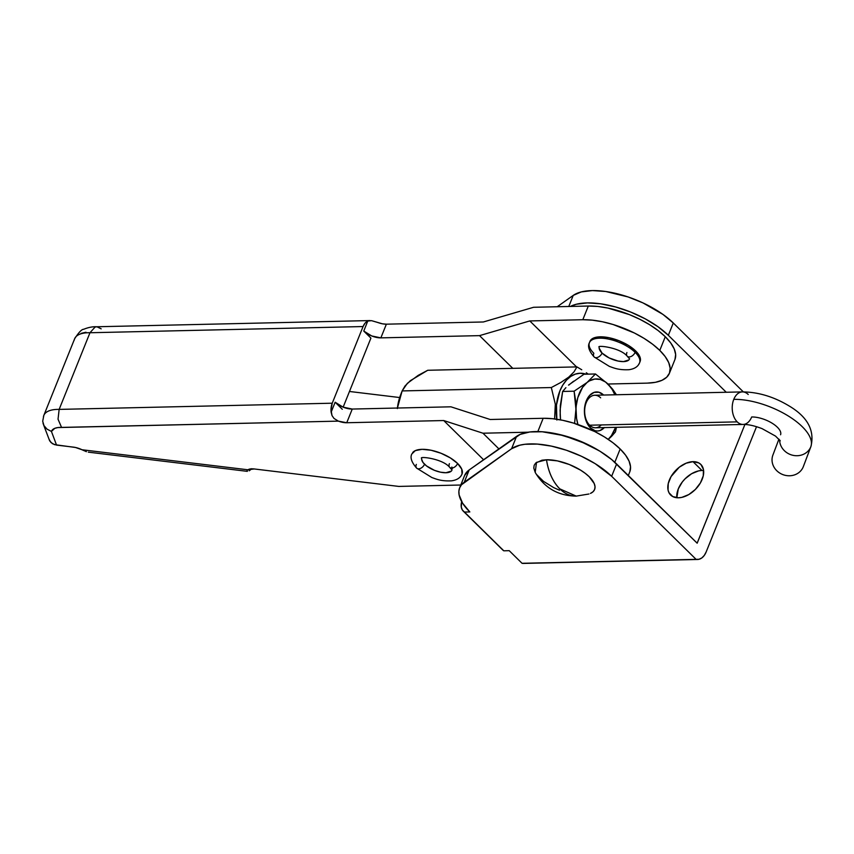 <?xml version="1.0" encoding="UTF-8"?>
<svg xmlns="http://www.w3.org/2000/svg" width="854" height="854" viewBox="0 0 854 854"><rect width="100%" height="100%" fill="white"/><g stroke="black" fill="none" stroke-linecap="round" stroke-linejoin="round"><path stroke-width="1.28" d="M659.79 350.418A58.606 24.766 21.9 0 1 669.408 373.283A58.606 24.766 21.9 0 1 647.257 383.126L655.37 382.325L661.935 380.329L666.696 377.222L669.472 373.123L670.155 368.191L668.714 362.619L665.213 356.62L659.79 350.418L665.287 336.722L659.79 350.418L652.637 344.247L644.044 338.355L634.341 332.975L613.097 324.509L602.38 321.755L592.153 320.143L582.802 319.727L529.79 320.933L576.535 366.9L529.79 320.933L479.532 335.633L529.79 320.933L582.802 319.727A58.606 24.766 21.9 0 1 659.79 350.418M669.408 373.283L674.906 359.598A58.606 24.766 -158.1 0 0 665.287 336.722L658.146 330.562L649.552 324.669L639.849 319.289L629.398 314.603L607.888 308.059L597.661 306.447L588.31 306.042L582.802 319.727L588.31 306.042L533.601 307.28L588.31 306.042A58.606 24.766 -158.1 0 1 665.287 336.722L670.721 342.924L674.222 348.934L675.653 354.506L674.97 359.438M629.846 471.686L630.53 466.754L629.099 461.181L625.598 455.182L620.164 448.98L614.816 462.281L620.164 448.98A58.606 24.766 -158.1 0 0 543.176 418.289L537.839 431.58L543.176 418.289L490.175 419.495L543.176 418.289L552.527 418.706L562.765 420.317L573.482 423.072L594.715 431.537L604.429 436.917L613.023 442.81L620.164 448.98A58.606 24.766 -158.1 0 1 629.782 471.846L628.32 475.497M451.585 470.81A16.279 6.875 21.9 0 1 439.415 471.942A16.279 6.875 21.9 0 1 424.534 464.213A5.37 3.416 134.5 0 1 420.744 468.259A5.37 3.416 134.5 0 1 416.624 468.099A5.37 3.416 -45.5 0 0 420.744 468.259A5.37 3.416 -45.5 0 0 424.534 464.213A16.279 6.875 21.9 0 1 421.652 458.79M461.245 475.347A27.018 11.422 -158.1 0 0 457.605 463.466A5.37 3.416 134.5 0 1 453.816 467.512A5.37 3.416 134.5 0 1 449.684 467.351A5.37 3.416 -45.5 0 0 453.816 467.512A5.37 3.416 -45.5 0 0 457.605 463.466A27.018 11.422 -158.1 0 0 432.893 450.656A27.018 11.422 -158.1 0 0 412.685 452.535M449.684 467.351A5.37 3.416 134.5 0 1 449.396 463.658M416.624 468.099A5.37 3.416 134.5 0 1 416.325 464.405M81.034 333.402L85.987 332.238M74.255 340.095A35.889 15.169 21.9 0 1 74.65 338.728A35.889 15.169 21.9 0 1 89.969 332.74L95.082 327.061L96.929 326.772L101.178 328.843M43.33 424.203L49.692 440.899L52.478 443.728L56.545 445.094L51.432 431.419L47.034 429.146L43.97 425.591L42.999 423.168M43.447 416.752A35.889 15.169 21.9 0 1 43.821 415.428L42.7 421.246L43.97 425.591L47.034 429.146L51.432 431.419A22.866 9.661 21.9 0 1 61.563 427.406L58.04 419.207L59.15 409.397A35.889 15.169 -158.1 0 0 43.832 415.386M370.124 320.57L96.683 326.762L95.082 327.061L89.969 332.74A35.889 15.169 -158.1 0 0 74.64 338.771L43.821 415.428A35.889 15.169 21.9 0 1 59.15 409.397L89.969 332.74L363.067 326.548L365.085 323.132L367.764 321.072L363.761 331.053L370.914 338.099L343.159 407.166L370.914 338.099L363.761 331.053L367.764 321.072L371.522 320.656L378.002 322.566A13.023 5.508 -158.1 0 0 386.371 324.178L380.863 337.864A13.023 5.508 21.9 0 1 363.761 331.053L371.736 335.964L380.863 337.864L386.371 324.178L483.343 321.979L533.601 307.28L483.343 321.979L386.371 324.178L382.389 323.805L371.522 320.656L367.764 321.072A13.023 8.401 -91.3 0 0 363.067 326.548L332.249 403.205L363.067 326.548L89.969 332.74L59.15 409.397L58.04 419.207L61.563 427.406L338.376 421.129L334.021 418.46L332.025 415.588L331.01 409.867L332.249 403.205L59.15 409.397L332.249 403.205A13.023 8.401 -91.3 0 0 331.128 412.215L335.142 402.234L331.128 412.215L332.025 415.588L334.021 418.46L338.376 421.129L57.826 427.566L54.795 428.324L51.432 431.419L56.545 445.094L73.391 447.122A13.023 5.508 21.9 0 1 82.048 449.759L86.414 451.681M48.87 438.881L50.888 442.468L54.389 444.603L75.494 447.485L82.048 449.759L247.938 469.785L246.998 470.735L247.938 469.785L82.048 449.759L83.671 450.528M251.289 468.857A13.023 6.32 -83.1 0 1 249.154 470.81L249.87 469.038L249.154 470.81L251.396 468.718M254.225 468.963L398.775 486.417L460.786 485.019L398.775 486.417L254.225 468.963A13.023 5.508 21.9 0 0 247.938 469.785L254.225 468.963M342.305 409.279L335.142 402.234A13.023 5.508 -158.1 0 0 352.254 409.055L346.745 422.741A13.023 5.508 21.9 0 1 338.376 421.129L346.745 422.741L352.254 409.055L450.923 406.814L490.175 419.495L450.923 406.814L352.254 409.055L343.116 407.144L335.142 402.234L342.305 409.279M528.188 432.199L482.98 433.213L443.717 420.542L346.745 422.741L443.717 420.542L483.577 459.74L443.717 420.542L482.98 433.213L498.907 448.894L482.98 433.213L528.188 432.199M598.921 450.613L578.766 440.547L558.324 434.227M558.335 434.238A58.606 24.766 21.9 0 1 598.643 450.442M349.457 391.474L399.661 397.537L349.457 391.474M607.941 384.022L647.257 383.126L607.941 384.022M512.795 368.352L479.532 335.633L380.863 337.864L479.532 335.633L512.795 368.352M411.863 453.933L415.332 450.613L422.1 449.321L431.131 450.25L441.048 453.271L450.346 457.915L457.605 463.466L461.715 469.102L462.035 474.023C460.487 477.792 456.965 480.065 451.456 480.845C440.942 481.314 436.511 479.137 431.868 477.535L416.656 468.141C411.5 462.238 409.909 457.477 411.895 453.858M421.652 459.281L423.018 462.494L426.52 465.932L434.505 470.362L440.472 472.177L445.916 472.742L451.318 471.098M452.278 468.59L451.873 467.042M590.456 493.431L593.103 491.701L594.651 489.417L595.024 486.684L594.235 483.588L589.271 476.799L585.3 473.383L580.528 470.106L569.33 464.512L557.374 460.882L546.496 459.762C548.449 472.123 552.88 481.827 559.786 488.862L576.226 496.11C558.132 495.832 544.457 487.933 535.191 472.401L536.515 462.356L546.496 459.762L541.991 460.199L535.704 463.039L534.166 465.313L533.782 468.056L535.244 472.497M693.01 461.662A21.489 13.675 134.5 0 1 700.814 464.416A21.489 13.675 134.5 0 1 699.394 484.538A21.489 13.675 134.5 0 1 678.482 497.797L672.749 496.569L669.002 492.769L668.063 490.079L668.234 483.62L671.063 476.575L679.272 467.213L686.178 463.178L693.01 461.662L698.732 462.9L700.899 464.501L703.429 469.38L703.258 475.838L700.419 482.894L695.348 489.459L688.826 494.551L681.823 497.38L678.482 497.797A21.489 13.675 134.5 0 1 670.678 495.053A21.489 13.675 134.5 0 1 672.098 474.92A21.489 13.675 134.5 0 1 693.01 461.662L701.956 470.469L693.01 461.662M703.6 470.522A21.489 13.675 -45.5 0 0 701.956 470.469L703.6 470.522M638.76 364.199A27.018 11.422 -158.1 0 0 635.12 352.328A5.37 3.416 134.5 0 1 631.33 356.374A5.37 3.416 134.5 0 1 627.21 356.214A5.37 3.416 -45.5 0 0 631.33 356.374A5.37 3.416 -45.5 0 0 635.12 352.328L635.675 350.962A27.018 11.422 -158.1 0 0 609.286 337.768A27.018 11.422 -158.1 0 0 589.965 341.344L589.409 342.721A27.018 11.422 21.9 0 1 608.731 339.134A27.018 11.422 21.9 0 1 635.12 352.328A27.018 11.422 -158.1 0 0 610.407 339.508A27.018 11.422 -158.1 0 0 590.199 341.386M594.138 356.961A5.37 3.416 -45.5 0 0 598.259 357.121A5.37 3.416 -45.5 0 0 602.049 353.076A5.37 3.416 134.5 0 1 598.259 357.121A5.37 3.416 134.5 0 1 594.138 356.961A5.37 3.416 134.5 0 1 593.84 353.268A27.018 11.422 21.9 0 1 589.409 342.721C587.435 346.34 589.025 351.101 594.181 357.004L609.382 366.398C614.037 367.999 618.456 370.177 628.971 369.707C634.479 368.928 638.013 366.644 639.55 362.875L640.105 361.509A27.018 11.422 -158.1 0 0 635.675 350.962L635.12 352.328A27.018 11.422 21.9 0 1 639.55 362.875M628.832 359.961L623.431 361.605L617.997 361.039L609.115 357.922L602.049 353.076A16.279 6.875 21.9 0 1 599.166 347.642M570.387 306.447A61.862 26.143 21.9 0 1 668.33 335.302L673.283 322.983A61.862 26.143 -158.1 0 0 573.226 295.409L568.775 306.479L573.226 295.409L557.214 306.746L573.226 295.409L581.318 291.908L592.42 290.584L605.785 291.502L628.096 296.946L643.009 302.924L662.928 314.4L673.283 322.983L668.33 335.302L657.975 326.719L645.144 318.788L630.679 312.052L615.574 306.949L600.832 303.832L587.467 302.903L576.365 304.237L570.387 306.447M726.252 392.264L668.33 335.302L726.252 392.264M524.986 563.213L522.04 563.298L509.219 550.681L522.04 563.298L696.095 559.359L611.645 476.297L595.142 463.637L581.371 456.239L566.458 450.261L551.406 446.119L537.241 444.08L524.9 444.283L519.68 445.233L511.589 448.724L461.48 484.773L459.687 487.762L458.886 491.157L459.11 494.904L462.569 503.155L469.828 511.941L464.395 512.058L469.828 511.941A61.862 26.143 21.9 0 1 459.665 487.794A61.862 26.143 21.9 0 1 464.256 482.232L469.209 469.913L520.171 434.398L529.854 431.964L542.194 431.761L563.843 435.625L586.324 443.92L600.095 451.318L611.784 459.644L697.142 543.187L744.912 424.481L697.174 543.197L616.599 463.978L611.645 476.297L616.599 463.978A61.862 26.143 -158.1 0 0 516.542 436.405L511.589 448.724L516.542 436.405L469.209 469.913L464.256 482.232L511.589 448.724A61.862 26.143 21.9 0 1 611.645 476.297L696.095 559.359L699.042 559.274L701.839 557.929L704.272 555.431L706.151 551.972L756.527 426.68L706.151 551.972A16.343 10.547 -91.3 0 1 697.537 559.477A16.343 10.547 -91.3 0 1 696.095 559.359L522.04 563.298A16.343 10.547 88.7 0 0 523.481 563.416L697.537 559.477M676.838 497.743L678.289 488.904L682.314 481.966L685.089 478.806L691.623 473.714L698.615 470.885L701.956 470.469A21.489 13.675 -45.5 0 0 676.838 497.743M463.338 511.215A16.343 10.397 134.5 0 1 461.694 501.672L461.288 507.105L462.356 509.987L503.785 550.809L464.395 512.058A16.343 10.397 134.5 0 1 463.338 511.215L502.728 549.965A16.343 10.397 -45.5 0 0 503.785 550.809L509.219 550.681L503.785 550.809L501.746 548.738M743.343 391.89L673.283 322.983L743.343 391.89M469.209 469.913A61.862 26.143 -158.1 0 0 464.619 475.475L469.209 469.913M536.525 474.482L543.507 481.357L553.68 487.623L559.487 490.217M576.172 496.11A45.593 29.42 -91.3 0 1 559.786 488.862A45.593 29.42 -91.3 0 1 546.496 459.762A32.559 13.76 21.9 0 1 585.033 473.169A32.559 13.76 21.9 0 1 590.84 493.238M629.11 359.673A16.279 6.875 21.9 0 1 616.94 360.804A16.279 6.875 21.9 0 1 602.049 353.076L599.166 348.144M627.21 356.214A5.37 3.416 134.5 0 1 626.911 352.51M589.933 341.419L593.402 338.099L600.17 336.807L609.201 337.746L619.118 340.757L628.416 345.4L635.675 350.962L639.785 356.588L640.105 361.52M780.567 434.761A19.535 8.252 -158.1 0 0 772.08 423.178A19.535 8.252 -158.1 0 0 751.68 416.976A16.279 10.504 -91.3 0 1 743.097 424.449L595.516 427.79A16.279 10.504 -91.3 0 1 589.644 425.207A16.279 10.504 88.7 0 0 601.259 424.95M590.242 427.737L589.644 425.207L590.242 427.737M604.226 427.598A19.535 12.607 -91.3 0 1 597.394 431.014A19.535 12.607 88.7 0 0 604.226 427.598M604.344 427.598A19.535 12.607 -91.3 0 1 597.458 431.003A19.535 12.607 -91.3 0 1 590.413 427.907L595.024 430.694L597.49 431.003L599.946 430.565L604.408 427.523M418.268 375.322L427.737 370.273L576.93 366.9L574.069 371.789L568.785 377.084L560.907 382.432L551.321 387.545L555.313 404.209L554.598 418.94L555.313 404.209L551.321 387.545L402.127 390.929L405.042 385.965L410.358 380.671L427.737 370.273L576.93 366.9L574.069 371.789L568.785 377.084L560.907 382.432L551.321 387.545L402.127 390.929L407.358 383.339L418.268 375.322M398.626 401.85L402.127 390.929L397.558 407.571L398.626 401.85M401.69 392.05L400.462 395.263A38.601 24.915 88.7 0 0 397.42 408.031M581.745 369.761L576.93 366.9L581.745 369.761M588.225 374.148L586.292 372.75L588.225 374.148M556.744 419.239A38.601 24.915 -91.3 0 1 586.1 374.191L580.154 373.251L575.318 374.116L570.696 376.443L566.48 380.126L562.829 385.026L559.872 390.961L556.488 404.967L556.861 420.029M573.6 381.204L568.764 385.09M560.341 406.045L560.192 414.532M397.356 408.575L400.729 394.569M560.16 415.044L560.331 405.501L562.647 391.452L560.085 410.272L560.523 419.752L560.16 415.044M568.54 385.079L583.987 374.244L595.462 373.977L587.008 382.539A32.559 21.008 -91.3 0 1 608.016 384.097A32.559 21.008 -91.3 0 1 614.837 394.794L612.275 389.595L608.016 384.097L595.462 373.977L608.016 384.097L612.638 389.232L605.593 382.037L600.33 379.443L594.843 379.037L589.506 380.841L574.112 391.196L576.002 409.92A32.559 21.008 -91.3 0 1 587.008 382.539L595.462 373.977L583.987 374.244L568.54 385.079M565.892 387.663L562.647 391.452L574.112 391.196L562.647 391.452M615.574 427.342A32.559 21.008 -91.3 0 1 608.219 439.362L611.464 435.572L615.574 427.342M615.467 431.868L616.449 427.32L615.467 431.868L611.816 436.084L615.467 431.868M609.575 438.23L611.816 436.084L609.575 438.23M616.14 394.313L612.638 389.232L616.14 394.313M577.934 424.513A32.559 21.008 -91.3 0 1 576.002 409.92L574.582 423.413L576.258 405.682L577.827 397.59L582.567 387.385L587.008 382.539L574.112 391.196L575.575 400.451L576.567 418.385L577.934 424.513M603.618 395.05L599.006 392.253L594.085 392.392L589.612 395.434L586.271 400.91L584.563 407.998L584.744 415.62L586.805 422.613L590.413 427.907A19.535 12.607 -91.3 0 1 584.819 406.109A19.535 12.607 -91.3 0 1 596.572 391.943A19.535 12.607 -91.3 0 1 603.607 395.05M603.49 395.05A19.535 12.607 88.7 0 0 596.508 391.954A19.535 12.607 -91.3 0 1 603.49 395.05M600.65 397.836A16.279 10.504 88.7 0 0 586.196 402.714A16.279 10.504 88.7 0 0 589.644 425.207A16.279 10.504 -91.3 0 1 584.99 407.048A16.279 10.504 -91.3 0 1 594.779 395.242A16.279 10.504 -91.3 0 1 600.65 397.836M742.169 391.911A16.279 10.504 88.7 0 0 733.767 399.373A52.094 22.012 21.9 0 1 788.178 415.909A52.094 22.012 21.9 0 1 810.82 446.791L803.251 466.839A16.279 14.753 20.7 0 0 803.358 466.572A16.279 14.753 20.7 0 0 803.454 466.316A16.279 14.753 -159.3 0 1 803.251 466.839A16.279 14.753 -159.3 0 1 782.627 474.514A16.279 14.753 -159.3 0 1 772.998 454.808A16.279 14.753 20.7 0 0 772.902 455.065A16.279 14.753 20.7 0 0 782.766 474.568A16.279 14.753 20.7 0 0 803.251 466.839L810.82 446.791A52.094 22.012 -158.1 0 0 788.178 415.909A52.094 22.012 -158.1 0 0 733.767 399.373A16.279 10.504 -91.3 0 1 742.35 391.901A16.279 10.504 -91.3 0 1 748.221 394.484M594.779 395.242L742.35 391.901C758.021 392.018 773.436 396.608 788.605 405.65C807.457 416.699 814.897 430.331 810.926 446.535A16.279 14.753 -159.3 0 1 810.82 446.791A16.279 14.753 -159.3 0 1 790.196 454.467A16.279 14.753 20.7 0 0 810.82 446.791M780.278 440.835L775.517 436.095L762.067 428.633C754.402 425.719 748.072 424.321 743.097 424.449A16.279 10.504 -91.3 0 1 737.215 421.865A16.279 10.504 -91.3 0 1 733.767 399.373A16.279 10.504 88.7 0 0 737.215 421.865L589.644 425.207L737.215 421.865A16.279 10.504 88.7 0 0 743.279 424.449M779.606 439.885A16.279 14.753 20.7 0 0 790.196 454.467A16.279 14.753 -159.3 0 1 779.606 439.885M421.855 457.861L421.566 458.31C418.855 456.057 442.66 458.534 449.727 467.394L452.065 470.01M96.929 326.772C96.865 326.901 91.912 325.918 83.66 329.292C81.77 329.206 78.76 332.366 74.64 338.771M88.314 452.15L247.361 471.355M599.38 346.724L599.092 347.162C596.38 344.92 620.175 347.386 627.252 356.257L629.59 358.872M464.619 475.475L459.665 487.794M588.929 494.007L576.226 496.11M803.358 466.572L810.926 446.535M772.902 455.065L778.923 439.116"/></g></svg>
